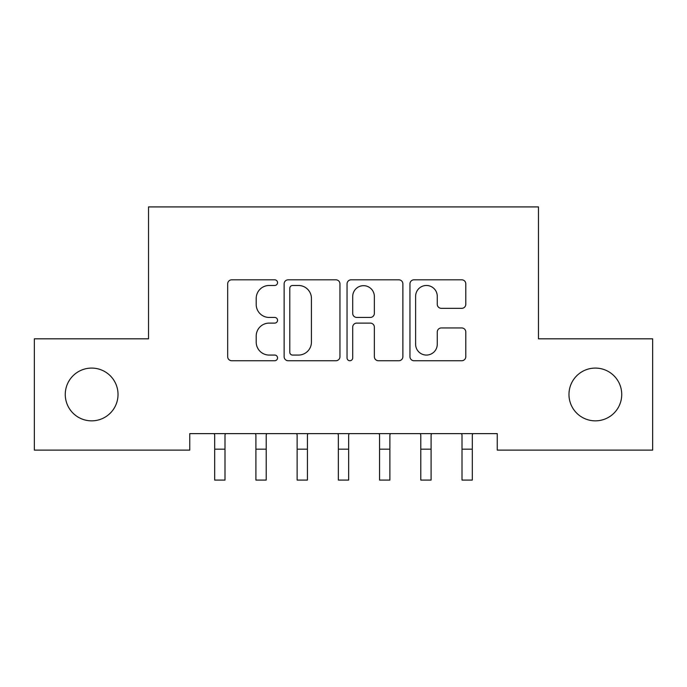 <?xml version="1.0" encoding="UTF-8"?>
<svg xmlns="http://www.w3.org/2000/svg" width="687" height="687" viewBox="0 0 687 687"><rect width="100%" height="100%" fill="white"/><g stroke="black" fill="none" stroke-linecap="round" stroke-linejoin="round"><path stroke-width="1.03" d="M277.548 282.64A2.834 2.834 0 0 0 274.714 279.815L231.725 279.815A4.045 4.045 0 0 0 227.68 283.86L227.68 356.69A4.045 4.045 0 0 0 231.725 360.735L274.714 360.735A2.834 2.834 0 0 0 277.548 357.901A2.834 2.834 0 0 0 274.714 355.067L269.158 355.067A12.95 12.95 0 0 1 256.208 342.117L256.208 336.055A12.95 12.95 0 0 1 269.158 323.105L274.714 323.105A2.834 2.834 0 0 0 277.548 320.271A2.834 2.834 0 0 0 274.714 317.437L269.158 317.437A12.95 12.95 0 0 1 256.208 304.496L256.208 298.424A12.95 12.95 0 0 1 269.158 285.474L274.714 285.474A2.834 2.834 0 0 0 277.548 282.64M568.973 394.467A26.381 26.381 0 0 0 595.354 420.848A26.381 26.381 0 0 0 621.735 394.467A26.381 26.381 0 0 0 595.354 368.086A26.381 26.381 0 0 0 568.973 394.467M65.265 394.467A26.381 26.381 0 0 0 91.646 420.848A26.381 26.381 0 0 0 118.027 394.467A26.381 26.381 0 0 0 91.646 368.086A26.381 26.381 0 0 0 65.265 394.467M461.741 308.334A4.045 4.045 0 0 0 465.795 304.289L465.795 283.86A4.045 4.045 0 0 0 461.741 279.815L414.003 279.815A4.045 4.045 0 0 0 409.959 283.86L409.959 356.69A4.045 4.045 0 0 0 414.003 360.735L461.741 360.735A4.045 4.045 0 0 0 465.795 356.69L465.795 332.01A4.045 4.045 0 0 0 461.741 327.957L441.312 327.957A4.045 4.045 0 0 0 437.267 332.01L437.267 344.247A10.82 10.82 0 0 1 426.447 355.067A10.82 10.82 0 0 1 415.618 344.247L415.618 296.303A10.82 10.82 0 0 1 426.447 285.474A10.82 10.82 0 0 1 437.267 296.303L437.267 304.289A4.045 4.045 0 0 0 441.312 308.334L461.741 308.334M497.251 433.626L189.749 433.626L189.749 450.114L34.35 450.114L34.35 338.82L148.529 338.82L148.529 206.916L538.471 206.916L538.471 338.82L652.65 338.82L652.65 450.114L497.251 450.114L497.251 433.626M339.962 283.86A4.045 4.045 0 0 0 335.917 279.815L288.171 279.815A4.045 4.045 0 0 0 284.126 283.86L284.126 356.69A4.045 4.045 0 0 0 288.171 360.735L335.917 360.735A4.045 4.045 0 0 0 339.962 356.69L339.962 283.86M351.083 279.815L398.829 279.815A4.045 4.045 0 0 1 402.874 283.86L402.874 356.69A4.045 4.045 0 0 1 398.829 360.735L378.4 360.735A4.045 4.045 0 0 1 374.355 356.69L374.355 327.149A4.045 4.045 0 0 0 370.302 323.105L356.751 323.105A4.045 4.045 0 0 0 352.706 327.149L352.706 357.901A2.834 2.834 0 0 1 349.872 360.735A2.834 2.834 0 0 1 347.038 357.901L347.038 283.86A4.045 4.045 0 0 1 351.083 279.815M292.619 285.474A2.834 2.834 0 0 0 289.785 288.308L289.785 352.233A2.834 2.834 0 0 0 292.619 355.067L298.484 355.067A12.95 12.95 0 0 0 311.434 342.117L311.434 298.424A12.95 12.95 0 0 0 298.484 285.474L292.619 285.474M374.355 296.501A10.82 10.82 0 0 0 363.526 285.68A10.82 10.82 0 0 0 352.706 296.501L352.706 313.392A4.045 4.045 0 0 0 356.751 317.437L370.302 317.437A4.045 4.045 0 0 0 374.355 313.392L374.355 296.501M214.164 433.626L214.688 434.923L214.688 480.084L224.993 480.084L224.993 434.923L225.516 433.626M255.384 433.626L255.907 434.923L255.907 480.084L266.212 480.084L266.212 434.923L266.736 433.626M296.604 433.626L297.127 434.923L297.127 480.084L307.433 480.084L307.433 434.923L307.956 433.626M337.824 433.626L338.348 434.923L338.348 480.084L348.653 480.084L348.653 434.923L349.176 433.626M379.044 433.626L379.567 434.923L379.567 480.084L389.873 480.084L389.873 434.923L390.396 433.626M420.264 433.626L420.788 434.923L420.788 480.084L431.093 480.084L431.093 434.923L431.616 433.626M461.484 433.626L462.007 434.923L462.007 480.084L472.312 480.084L472.312 434.923L472.836 433.626M214.688 449.169L224.993 449.169M255.907 449.169L266.212 449.169M297.127 449.169L307.433 449.169M338.348 449.169L348.653 449.169M379.567 449.169L389.873 449.169M420.788 449.169L431.093 449.169M462.007 449.169L472.312 449.169"/></g></svg>
